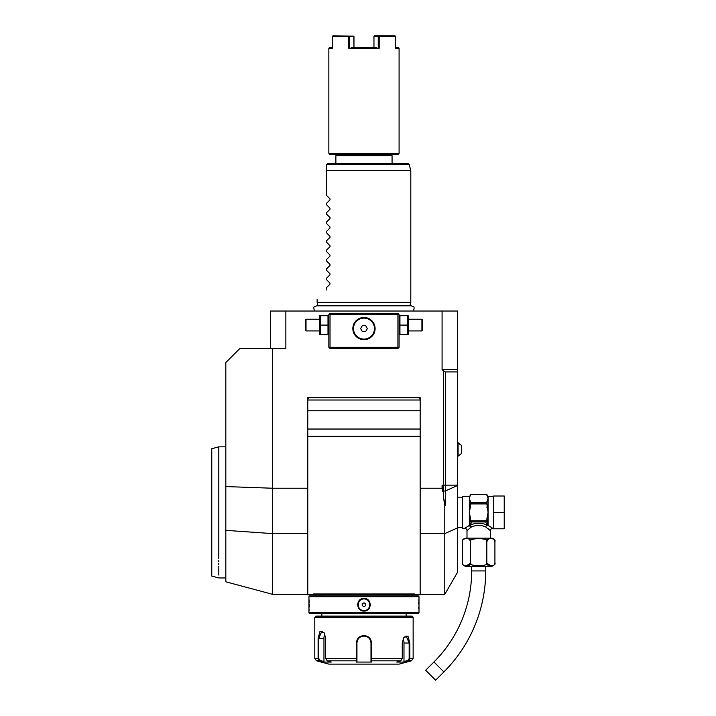 <?xml version="1.0" encoding="UTF-8"?>
<svg xmlns="http://www.w3.org/2000/svg" width="716" height="716" viewBox="0 0 716 716"><rect width="100%" height="100%" fill="white"/><g stroke="black" fill="none" stroke-linecap="round" stroke-linejoin="round"><path stroke-width="1.07" d="M328 315.711L320.338 315.711L320.338 334.444L328 334.444L328 315.711M329.432 313.957L328.85 314.548L328.85 347.323L330.022 348.495L397.917 348.495L399.089 347.323L399.089 314.548L398.508 313.957L397.917 314.548L330.022 314.548L329.432 313.957L330.022 313.375L397.917 313.375L398.508 313.957M225.826 486.576L225.826 581.795L272.653 594.343L272.653 348.495L239.878 348.495L225.826 362.547L225.826 486.576L272.653 488.231L307.773 488.231M442.085 311.03L457.622 311.03L457.622 527.844L444.788 533.608L444.788 505.702L443.616 498.139L443.616 370.897L442.085 369.563L442.085 311.03L285.863 311.03L285.863 348.495L272.653 348.495M442.085 488.231L442.085 485.144L442.542 491.203L442.085 488.231L420.167 488.231M321.824 595.981L321.824 594.808L327.051 594.808L313.823 594.808L313.438 593.985L313.823 594.808L307.773 594.808L307.773 397.666L420.167 397.666L420.167 594.808L414.116 594.808L414.501 593.985L414.116 594.808L400.897 594.808L406.115 594.808L406.115 595.981M285.863 311.03L270.317 311.03L270.317 348.495M428.857 311.03L429.645 311.03L428.857 311.03M430.432 311.03L431.211 311.03L430.432 311.03M431.999 311.03L432.768 311.03L431.999 311.03M427.282 311.03L426.503 311.03L427.282 311.03M457.622 527.844L457.622 572.102L444.788 594.343L444.788 533.608L420.167 533.608M457.622 369.563L442.085 369.563M444.788 505.702L445.37 505.577L445.37 371.908L457.622 371.908M445.37 371.908L443.616 370.897M443.616 498.139L445.37 505.577M417.822 397.666A2.345 2.345 0 0 1 420.167 400.002L307.773 400.002A2.345 2.345 0 0 1 310.118 397.666M307.773 410.76L420.167 410.76M313.438 593.985L414.501 593.985M420.167 436.304L307.773 436.304M307.773 429.036L420.167 429.036M318.11 594.808L409.829 594.808M218.801 556.967L218.801 558.748C218.801 584.158 218.801 584.158 218.801 558.748L218.801 446.838L225.826 446.838M218.801 560.333L218.801 561.872M218.801 563.34L218.801 564.745M218.801 566.096L218.801 567.376M218.801 568.585L218.801 575.064M211.775 470.412L211.775 554.372L211.775 448.717L218.801 446.838M225.826 577.955L218.801 577.955L211.775 576.067L211.775 554.372M418.287 595.981L309.652 595.981L308.945 596.688L308.945 612.842L418.994 612.842L418.994 596.688L418.287 595.981M418.994 596.688L308.945 596.688M363.97 611.088C355.718 611.437 355.754 598.066 363.97 598.442C372.222 598.084 372.186 611.464 363.97 611.088L363.97 610.614C356.425 611.008 356.443 598.504 363.97 598.907C371.515 598.513 371.497 611.025 363.97 610.614A5.853 5.853 0 0 1 358.116 604.76A5.853 5.853 0 0 1 363.97 598.907A5.853 5.853 0 0 1 369.823 604.76A5.853 5.853 0 0 1 363.97 610.614M309.017 610.48L309.115 609.423M309.267 607.078L309.312 605.647M309.321 604.572L309.312 604.08M309.267 602.38L309.196 601.163M309.151 600.464L309.088 599.802M418.896 599.346L418.851 599.802M418.788 600.545L418.753 601.082M418.672 602.523L418.627 603.919M418.672 607.087L418.753 608.528M370.315 605.423L370.351 604.769M357.633 604.107L357.597 604.76M418.994 612.842L418.287 613.54L309.652 613.54L308.945 612.842M314.798 617.29L413.141 617.29L411.969 616.118L315.971 616.118L314.798 617.29L314.798 658.559L318.11 658.559L318.11 638.359L319.945 631.503L324.205 632.881L325.682 638.359L325.682 658.559L327.167 660.814L331.231 662.058L323.713 662.058L319.658 660.814L318.11 658.559L318.781 658.559L318.781 638.359L321.797 631.333L324.312 633.06M413.141 617.29L413.141 658.559L409.829 658.559L408.29 660.814L404.227 662.058L396.709 662.058L400.772 660.814L402.267 658.559L402.267 643.049L403.735 637.562L407.986 636.184L409.829 643.049L409.829 658.559L409.829 643.049L409.158 643.049L409.158 658.559L407.941 660.367L403.985 661.575L403.985 643.049A7.026 3.508 -90 0 0 403.189 638.591M371.532 652.643L371.532 643.049L371.479 660.814L370.995 660.367L370.995 661.575L370.995 643.049L370.995 658.559L402.267 658.559M356.407 643.004L356.407 643.049C356.845 638.511 359.36 636.014 363.97 635.548C368.579 636.014 371.103 638.511 371.532 643.049L370.995 643.049C370.584 638.788 368.239 636.452 363.97 636.023C359.7 636.452 357.356 638.797 356.944 643.049A7.026 7.026 0 0 1 356.962 642.628M403.627 637.741L406.151 636.023L409.158 643.049L403.985 643.049M323.713 662.058L323.963 661.575L319.998 660.367L316.535 660.814L328.85 664.117L399.089 664.117L411.405 660.814L407.941 660.367M400.772 660.814L371.479 660.814L371.488 662.058L356.461 662.058L356.407 643.049L356.944 643.049L356.944 658.559L356.944 643.049M319.998 660.367L318.781 658.559M327.167 660.814L356.461 660.814L356.944 658.559L325.682 658.559M356.998 642.216A7.026 7.026 0 0 1 357.141 641.384M362.296 636.22A7.026 7.026 0 0 1 363.128 636.068M363.549 636.032A7.026 7.026 0 0 1 364.39 636.032M364.811 636.068A7.026 7.026 0 0 1 365.643 636.22M370.995 660.322L370.995 658.953M371.488 662.058L370.995 661.575M404.227 662.058L403.985 661.575M323.963 661.575L323.963 638.359L318.11 638.359M323.963 638.359A7.026 3.508 90 0 1 324.76 633.902M356.944 661.575L356.944 660.367L356.461 662.058M356.944 660.322L356.944 658.953M363.97 606.721C366.386 605.414 366.386 604.107 363.97 602.809C361.553 604.107 361.553 605.414 363.97 606.721M490.406 538.146L490.406 530.654L485.717 526.985C481.036 524.819 476.364 524.819 471.683 526.985L470.287 524.962L471.674 521.955L485.725 521.955L487.113 524.962C481.501 522.796 475.898 522.796 470.287 524.962L469.589 525.535L470.502 518.608L469.338 512.396L470.502 506.176L470.502 501.71L469.338 498.605L469.338 496.474L462.312 496.474L462.312 528.318L464.648 528.318A2.345 2.345 -132.6 0 1 466.993 530.654L470.806 527.423L469.338 525.437L464.648 528.318M469.553 528.417L470.358 527.773M471.683 526.985L470.806 527.423L469.481 525.589M466.993 538.146L466.993 530.654M494.917 541.663A3.508 3.508 0 0 0 491.409 538.146L465.991 538.146A3.508 3.508 0 0 0 462.473 541.663L462.473 562.731C460.692 566.705 472.372 566.696 470.591 562.731C467.047 566.705 490.37 566.705 486.808 562.731C485.036 566.705 496.707 566.696 494.917 562.731L494.917 541.663C496.698 537.689 485.036 537.689 486.808 541.663C490.353 537.689 467.038 537.689 470.591 541.663C472.363 537.698 460.692 537.689 462.473 541.663M486.808 541.663L486.808 562.731M486.853 541.099L488.858 538.709M468.864 538.835L470.546 541.135M470.546 563.304L465.928 565.962M470.591 541.663L470.591 562.731M491.471 565.962L486.853 563.304M494.917 562.731A3.508 3.508 0 0 1 491.409 566.249L465.991 566.249A3.508 3.508 0 0 1 462.473 562.731M471.674 566.249L471.674 570.929A128.782 128.782 0 0 1 433.959 661.987L425.68 670.265L435.614 680.2L443.893 671.921L433.959 661.987M485.725 566.249L485.725 570.929A142.824 142.824 0 0 1 443.893 671.921M488.24 528.739L488.831 529.24M490.406 530.654A2.345 2.345 132.6 0 1 492.751 528.318L488.554 525.705M489.028 525.983L489.655 526.35M487.918 525.589L488.061 525.437A1.172 0.958 180 0 0 487.811 525.463L487.113 524.962A2.345 1.325 -66.6 0 0 485.717 526.985M493.682 512.396L493.682 496L504.225 496L504.225 512.396L493.682 512.396L493.682 528.784L504.225 528.784L504.225 512.396M470.502 503.939L486.898 503.939L488.061 512.396L486.898 518.608L487.811 525.463M469.589 525.535L469.589 525.463A1.172 0.958 -0 0 0 469.338 525.437L469.338 498.605L470.502 494.362L486.898 494.362L488.061 498.605L486.898 501.71L486.898 503.939M470.502 520.237L470.636 520.854L486.764 520.854L486.898 520.237L486.898 520.854A1.172 1.011 -0 0 1 486.656 521.463M485.725 521.955L486.764 520.854M486.182 521.785A1.172 1.011 -0 0 0 486.898 520.854L486.898 518.608M470.502 520.854A1.172 1.011 0 0 0 471.218 521.785L471.674 521.955M470.502 519.753L470.502 520.532M470.636 520.854L471.218 521.785M487.614 499.446L487.918 498.882M470.502 502.838L486.898 502.838M493.682 496.474L488.061 496.474L488.061 512.361M487.014 507.796L486.925 506.883M461.489 453.497L458.097 456.11L461.489 453.497L461.489 445.379L458.097 442.765L458.097 456.11L457.622 456.11M410.796 302.367L317.143 302.367L318.074 305.83L316.687 305.83L411.252 305.83L409.874 305.83L410.796 302.367L410.796 170.703L326.505 170.703L326.505 195.361L329.995 198.851L326.505 195.361M329.995 199.845L329.995 198.851L329.995 199.845L326.505 203.335L329.995 199.845M326.505 204.731L329.995 208.213L326.505 204.731L326.505 203.335M329.995 208.213L329.995 209.206L326.505 212.697L329.995 209.206L329.995 208.213M326.505 214.093L329.995 217.583L326.505 214.093L326.505 212.697M329.995 217.583L329.995 218.577L326.505 222.058L329.995 218.577L329.995 217.583M326.505 223.464L329.995 226.945L326.505 223.464L326.505 222.058M329.995 226.945L329.995 227.939L326.505 231.429L329.995 227.939L329.995 226.945M326.505 232.825L329.995 236.316L326.505 232.825L326.505 231.429M329.995 236.316L329.995 237.309L326.505 240.791L329.995 237.309L329.995 236.316M326.505 242.196L329.995 245.678L326.505 242.196L326.505 240.791M329.995 245.678L329.995 246.671L326.505 250.161L329.995 246.671L329.995 245.678M326.505 251.558L329.995 255.048L326.505 251.558L326.505 250.161M329.995 255.048L329.995 256.042L326.505 259.523L329.995 256.042L329.995 255.048M326.505 260.919L329.995 264.41L326.505 260.919L326.505 259.523M329.995 264.41L329.995 265.403L326.505 268.894L329.995 265.403L329.995 264.41M326.505 270.29L329.995 273.772L326.505 270.29L326.505 268.894M329.995 273.772L329.995 274.765L326.505 278.255L329.995 274.765L329.995 273.772M326.505 279.652L329.995 283.142L326.505 279.652L326.505 278.255M329.995 283.142L329.995 284.136L326.505 287.617L329.995 284.136L329.995 283.142L329.995 284.136M326.505 289.962C313.832 302.635 313.832 302.635 326.505 289.962C313.832 302.635 313.832 302.635 326.505 289.962L326.505 287.617M326.505 164.698L327.677 163.525L326.809 164.394L409.149 164.394L410.76 170.399L326.505 170.399L326.505 164.698L326.505 170.703M327.677 163.525L408.022 163.525L327.677 163.525M390.9 154.513L392.064 155.676L335.876 155.676L335.876 163.525M397.917 154.513L330.022 154.513L328.85 153.34L399.089 153.34L397.917 154.513M395.626 47.507L398.391 47.507L399.089 48.214L399.089 153.34M399.089 48.214L395.626 48.205L395.626 36.498L379.185 36.498L379.185 48.214L348.755 48.214L348.755 36.498L332.314 36.498L332.314 48.205L328.85 48.214L328.85 153.34M328.85 48.214L329.548 47.507L332.314 47.507M332.949 35.8L353.811 36.158L353.973 47.507L353.973 36.498L349.703 36.498L349.694 47.507L348.755 48.214M394.99 35.8L378.88 35.8L379.185 36.498M379.185 48.214L378.245 47.507L378.245 36.498L378.71 36.149M376.464 47.507L351.475 47.507M348.755 36.498L349.703 36.498M378.88 35.8L374.602 35.8L373.967 36.498L373.967 47.507L373.967 36.498L378.245 36.498M330.022 314.548L330.022 347.323L329.432 347.913M330.022 347.323L397.917 347.323L397.917 314.548M397.917 347.323L398.508 347.913M363.97 339.715A11.125 11.125 0 0 1 352.845 328.59A11.125 11.125 0 0 1 363.97 317.474A11.125 11.125 0 0 1 375.095 328.59A11.125 11.125 0 0 1 363.97 339.715M363.468 317.483L362.475 317.573M361.482 317.752L360.497 318.029M359.056 318.62L358.582 318.862M358.116 319.13L357.302 319.694M356.389 320.455L355.7 321.162M354.93 322.119L354.617 322.567M354.339 323.032L354.08 323.507M353.847 323.981L353.641 324.464M353.462 324.948L353.31 325.431M353.176 325.923L353.069 326.406M352.979 326.89L352.916 327.382M352.872 327.865L352.854 328.349M352.854 328.832L352.872 329.324M352.916 329.808L352.979 330.291M353.069 330.774L353.176 331.266M353.31 331.75L353.462 332.242M353.641 332.725L353.847 333.209M354.08 333.683L354.339 334.157M354.617 334.614L354.93 335.07M355.7 336.028L356.389 336.726M357.302 337.496L358.116 338.05M358.582 338.319L359.056 338.57M360.497 339.16L361.482 339.429M362.475 339.617L363.468 339.706M364.471 339.706L365.464 339.617M366.458 339.429L367.442 339.16M368.892 338.57L369.358 338.319M369.823 338.05L370.637 337.496M371.559 336.726L372.239 336.028M373.009 335.07L373.322 334.614M373.6 334.157L373.859 333.683M374.092 333.209L374.298 332.725M374.477 332.242L374.638 331.75M374.763 331.266L374.88 330.774M374.96 330.291L375.023 329.808M375.068 329.324L375.086 328.832M375.086 328.349L375.068 327.865M375.023 327.382L374.96 326.899M374.88 326.406L374.763 325.923M374.638 325.431L374.477 324.948M374.298 324.464L374.092 323.981M373.859 323.507L373.6 323.032M373.322 322.567L373.009 322.119M372.239 321.162L371.559 320.455M370.637 319.694L369.823 319.13M369.358 318.862L368.892 318.62M367.442 318.029L366.458 317.752M365.464 317.573L364.471 317.483M363.97 318.101A10.489 10.489 0 0 1 374.459 328.59A10.489 10.489 0 0 1 363.97 339.08A10.489 10.489 0 0 1 353.48 328.59A10.489 10.489 0 0 1 363.97 318.101M362.278 331.517L365.661 331.517L367.353 328.59L365.661 325.664L362.278 325.664L360.595 328.59L362.278 331.517M407.61 325.082L407.61 334.444L399.94 334.444L399.94 315.711L407.61 315.711L407.61 325.082L399.94 325.082M408.192 334.444L408.192 315.711M408.46 319.229L421.921 319.229L421.921 330.935L408.46 330.935M421.921 330.935L422.503 330.353L422.503 319.81L421.921 319.229M319.748 334.444L319.748 315.711M328 325.082L320.338 325.082M319.488 330.935L306.018 330.935L306.018 319.229L319.488 319.229M306.018 319.229L305.437 319.81L305.437 330.353L306.018 330.935M457.622 485.144L442.085 485.144M457.622 485.448L445.37 490.943L442.542 491.203M307.773 533.608L272.653 533.608L225.826 530.359M409.829 658.559L409.158 658.559M363.97 635.548L363.97 636.023M363.97 598.442L363.97 598.907M485.725 570.929L471.674 570.929M488.061 512.396L488.061 525.437M328.85 316.374L328.581 315.711M420.167 594.343L444.788 594.343M272.653 594.343L307.773 594.343M321.824 616.118L321.824 613.54M406.115 616.118L406.115 613.54M411.405 660.814L413.141 658.559M316.535 660.814L314.798 658.559M457.622 527.611L462.312 527.611M457.622 497.173L462.312 497.173M492.751 528.318L493.682 528.318M469.338 496.474L470.502 495.302M470.502 494.362L486.898 494.362M488.061 496.474L486.898 495.302M457.622 442.765L461.489 445.379M413.463 311.03C414.313 308.077 414.313 306.654 413.463 306.77L411.252 305.83M314.476 311.03C313.626 308.077 313.626 306.654 314.485 306.77L316.687 305.83M317.143 302.367L317.143 299.324M409.149 164.394L408.022 163.525M392.064 155.676L392.064 163.525M337.048 154.513L335.876 155.676M399.089 333.79L399.358 334.444M399.089 316.374L399.358 315.711M328.85 333.79L328.581 334.444"/></g></svg>
